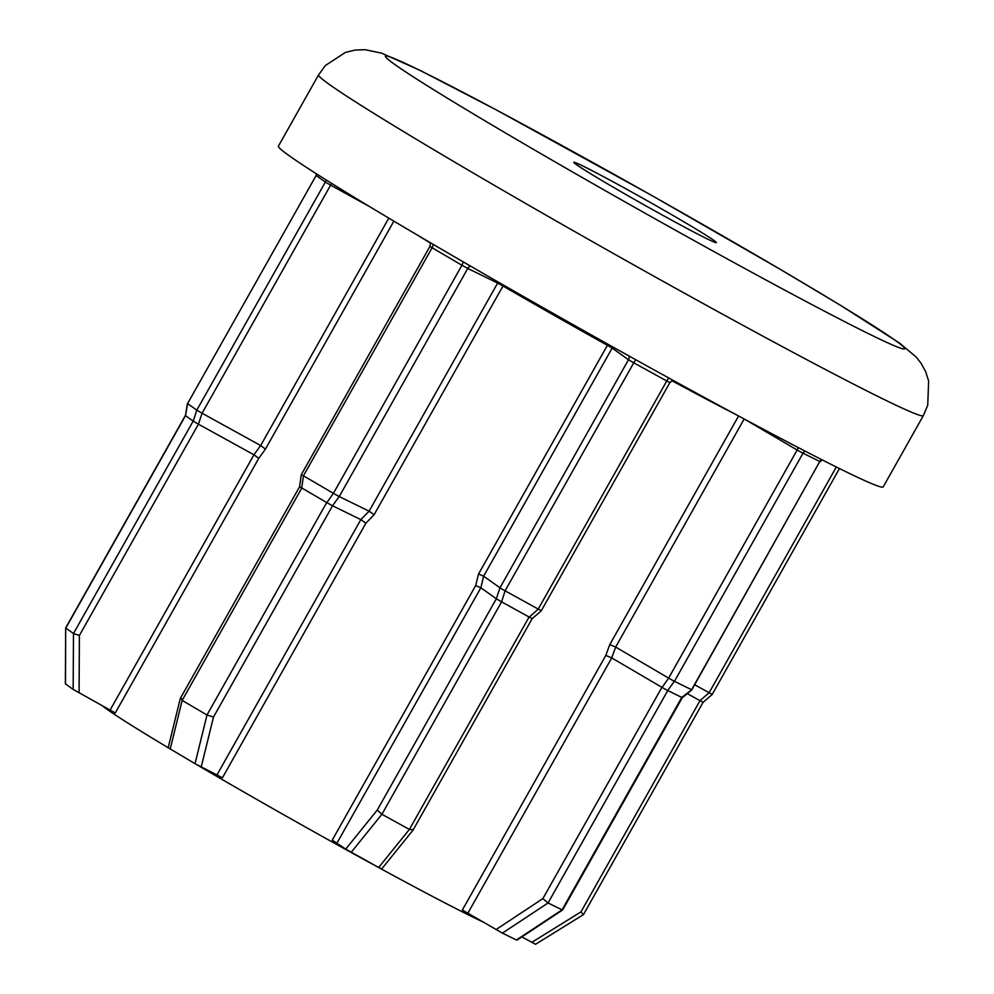 <?xml version="1.0" encoding="UTF-8"?>
<svg xmlns="http://www.w3.org/2000/svg" width="994" height="994" viewBox="0 0 994 994"><rect width="100%" height="100%" fill="white"/><g stroke="black" fill="none" stroke-linecap="round" stroke-linejoin="round"><path stroke-width="1.49" d="M681.76 697.403L667.757 690.544L548.054 902.974L562.07 909.833L681.76 697.403L691.538 689.886L819.801 461.464L802.99 453.227L674.454 681.337L691.277 689.563M562.07 909.833L516.445 939.989L502.43 933.13L462.359 910.019L605.806 655.431L609.769 644.609L615.646 647.069L668.627 678.119L797.163 450.021L744.444 419.12M668.763 678.219L674.367 681.312L667.657 690.519L662.054 687.426L668.627 678.119M301.43 474.859L303.443 475.803L301.704 487.917L299.691 486.985M576.358 164.594A81.856 2.572 29.4 0 0 654.114 210.48A81.856 2.572 29.4 0 0 716.388 242.648A81.856 2.572 29.4 0 0 713.779 240.337A81.856 2.572 29.4 0 0 636.023 194.439A81.856 2.572 29.4 0 0 573.749 162.27A81.856 2.572 29.4 0 0 576.358 164.594M289.49 155.946A347.092 10.897 -150.6 0 1 278.407 146.13L318.577 74.848A347.092 10.897 -150.6 0 0 329.648 84.664A347.092 10.897 -150.6 0 0 659.32 279.227A347.092 10.897 -150.6 0 0 923.351 415.616L883.194 486.898A347.092 10.897 -150.6 0 1 619.163 350.509A347.092 10.897 -150.6 0 1 289.49 155.946M168.185 747.736A229.204 7.194 -150.6 0 1 107.265 709.455A229.204 7.194 -150.6 0 1 102.059 705.516M483.121 922.01A229.204 7.194 -150.6 0 1 196.601 764.585M475.704 585.528L478.549 573.998L483.631 576.197L499.97 587.814L628.494 359.716L612.155 348.099L483.631 576.197L480.847 587.765L475.704 585.528L332.244 840.116L345.713 849.112L377.273 810.048L496.329 598.773L480.847 587.765L337.053 842.949M498.317 282.134A4.908 4.324 -63.9 0 0 497.646 283.079L467.764 268.455L339.24 496.565L369.097 511.177L374.117 514.718L365.891 523.179L222.445 777.78L195.035 763.69L168.881 748.134M369.718 206.69L330.617 185.132L202.08 413.243L260.676 445.536L265.435 449.102L258.738 458.371L115.279 712.971L73.171 689.414L65.368 683.847L65.679 627.885L185.269 415.654M187.617 403.614L196.812 410.149L325.349 182.051L316.142 175.503L187.568 403.589L185.505 415.654L65.815 628.071L73.481 633.526L79.396 635.464L79.085 692.855M303.58 475.877L333.412 493.347L461.937 265.249L432.117 247.767L303.443 475.803M217.04 774.823L360.822 519.613L369.109 511.177L497.646 283.079L502.989 286.011L374.117 514.718M505.238 590.908L538.226 609.086L666.75 380.988L633.774 362.81L505.076 590.834L501.597 601.855L381.907 814.285L409.391 829.431L413.007 829.741M694.669 684.754L709.132 692.731L836.327 467.006M73.171 689.414L73.481 633.526L193.171 421.096L185.505 415.654M110.16 709.977L253.955 454.792L198.44 424.189L79.396 635.464M195.035 763.69L207 714.984L326.703 502.554L301.841 487.992L182.15 700.422L207 714.984L213.486 717.047L201.198 767.07M365.891 523.179L360.834 519.626L332.53 505.772L213.486 717.047M381.447 868.806L378.652 867.476L409.391 829.431L529.081 617.013L501.597 601.855M378.652 867.476L345.713 849.112M502.43 933.13L548.054 902.974L542.873 898.613L661.917 687.339L611.732 657.916L605.806 655.431M535.381 944.176L521.875 936.92M583.279 914.53L580.956 911.92L700 700.646L687.289 693.638M202.08 413.243L198.44 424.189M193.171 421.096L198.278 424.115M193.209 421.145L196.812 410.149M339.24 496.565L332.53 505.772M326.703 502.554L332.443 505.747M326.84 502.653L333.412 493.347M496.329 598.773L499.97 587.814M529.081 617.013L532.088 618.504M529.23 617.1L538.226 609.086M700 700.646L709.132 692.731M196.849 410.199L201.919 413.169M316.701 173.987A4.908 4.709 -54.6 0 1 316.142 175.503L187.568 403.589M333.549 493.446L339.153 496.54M538.363 609.185L541.233 610.577M381.646 868.992L412.945 830.263L532.125 618.74L541.258 610.838L669.881 382.578L666.75 380.988A4.908 1.404 -61.1 0 1 668.925 378.068M500.007 587.864L505.076 590.834M709.281 692.83L712.139 694.222M535.517 944.3L583.466 914.617L703.044 702.385L712.189 694.458L839.47 468.559M185.456 415.629L187.381 403.614M65.505 683.959L65.679 627.91M253.955 454.792L258.738 458.371M170.185 749.128L182.15 700.422L181.169 698.111M168.16 747.836L180.312 698.434L299.554 486.811L301.294 474.697L429.942 246.388L432.117 247.767A4.908 2.336 -59.6 0 0 433.21 244.375M501.436 601.78L496.366 598.81M351.168 852.33L381.907 814.285L377.273 810.048M703.006 702.137L700.149 700.745M503.461 285.079A4.908 1.777 -59.9 0 1 502.989 286.011A229.204 7.194 -150.6 0 0 607.409 345.291A4.908 0.795 -60.9 0 1 608.005 344.284M562.703 909.92L682.207 697.825L691.712 689.985L819.801 461.464A4.908 4.324 -63.9 0 1 821.566 459.576M895.159 340.308A297.976 9.356 29.4 0 0 575.302 152.852A297.976 9.356 29.4 0 0 394.978 64.61A297.976 9.356 29.4 0 0 714.823 252.066A297.976 9.356 29.4 0 0 895.159 340.308M609.769 644.609L738.592 415.977M734.901 414.001A229.204 7.194 -150.6 0 1 671.82 380.665M478.549 573.998L607.409 345.291L612.155 348.099A4.908 4.709 -54.6 0 0 612.652 346.881M430.489 243.108A229.204 7.194 -150.6 0 1 417.592 235.205M393.873 221.153L265.435 449.102M260.676 445.536L388.803 218.133M744.171 418.971L615.646 647.069L611.732 657.916L467.925 913.101M496.031 929.576L542.873 898.613M531.765 942.374L580.956 911.92M253.942 454.78L260.652 445.523M331.71 183.443A4.908 1.404 -61.1 0 0 330.617 185.132L325.349 182.051A4.908 4.709 -54.6 0 0 325.982 179.864M470.51 266.094A4.908 4.324 -63.9 0 0 467.764 268.455L461.937 265.249A4.908 2.336 -59.6 0 0 463.03 261.77M635.974 359.865A4.908 1.404 -61.1 0 0 633.774 362.81L628.494 359.716A4.908 4.709 -54.6 0 0 628.978 355.976M805.115 451.139A4.908 4.324 -63.9 0 0 802.99 453.227L797.163 450.021A4.908 2.336 -59.6 0 0 798.132 447.511M430.402 242.735L429.942 246.388M516.93 940.187L562.666 909.957M923.351 415.616L927.737 405.241L928.632 380.963L925.638 371.594L920.991 363.133L916.182 357.045L899.52 343.054L840.34 305.208L780.302 269.362L651.828 195.495L496.23 109.862L420.127 70.4L381.547 53.129L365.059 49.7L355.007 50.098L345.452 52.396L325.423 65.467L318.577 74.848M316.527 173.888L315.993 175.366M669.881 382.578L672.876 380.242M820.361 461.688L822.137 459.862"/></g></svg>
